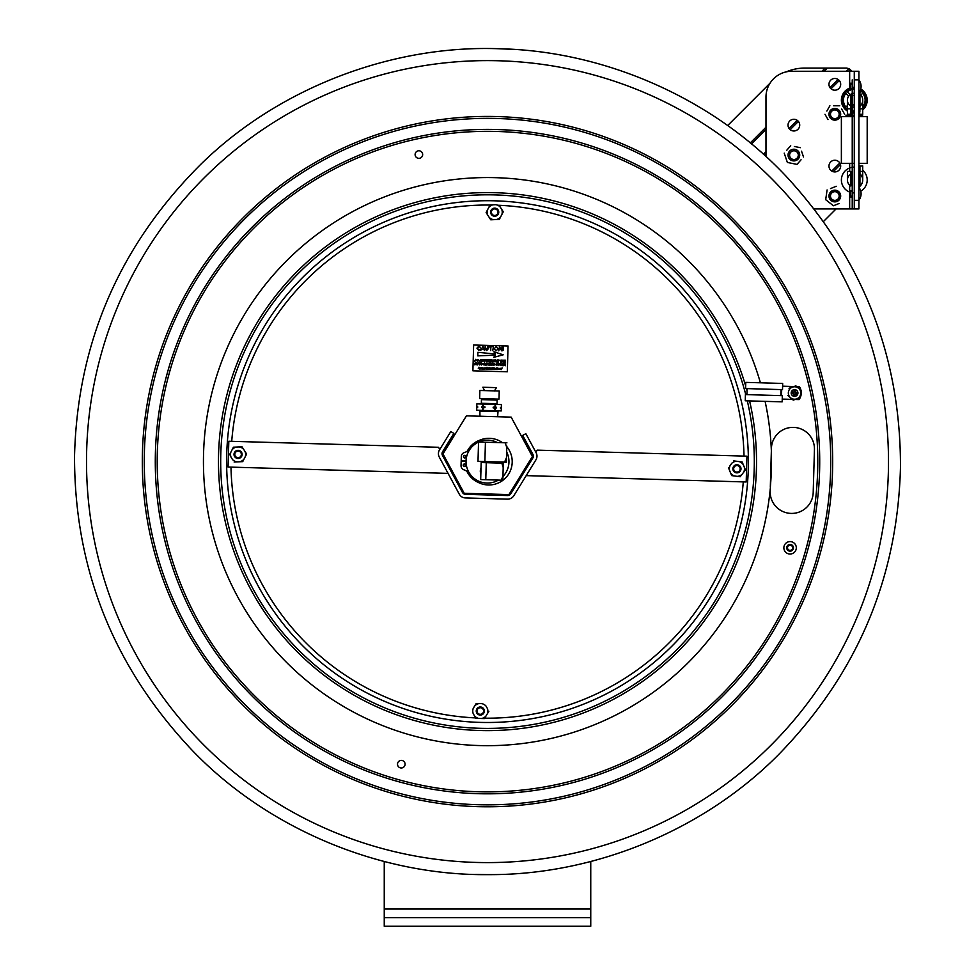 <?xml version="1.0" encoding="UTF-8"?>
<svg xmlns="http://www.w3.org/2000/svg" width="975" height="975" viewBox="0 0 975 975"><rect width="100%" height="100%" fill="white"/><g stroke="black" fill="none" stroke-linecap="round" stroke-linejoin="round"><path stroke-width="1.46" d="M590.753 861.51L590.753 917.646L384.247 917.646L384.247 861.51M384.247 917.646L384.247 926.25L590.753 926.25L590.753 917.646M226.724 454.082A260.886 260.886 0 0 0 611.374 691.214A260.886 260.886 0 0 0 624.402 239.521A260.886 260.886 0 0 0 226.724 454.082M474.459 479.992A22.547 22.547 0 0 1 467.415 471.839M465.428 466.172A22.547 22.547 0 0 1 465.087 464.076M464.953 461.297A22.547 22.547 0 0 1 464.977 460.614M465.27 457.848A22.547 22.547 0 0 1 465.721 455.776M467.756 450.73A22.547 22.547 0 0 1 475.544 442.492M473.277 708.264A7.556 7.556 0 0 0 473.131 713.395L474.386 715.735A7.556 7.556 0 0 0 478.762 718.429L475.8 718.343L474.386 715.735L475.8 718.343L481.418 718.502A7.556 7.556 0 0 0 485.94 716.064L484.38 718.587L481.418 718.502L484.38 718.587L487.329 713.81A7.556 7.556 0 0 0 487.476 708.667L486.22 706.339A7.556 7.556 0 0 0 481.845 703.645L479.188 703.56A7.556 7.556 0 0 0 474.679 705.997L476.227 703.475L479.188 703.56L476.227 703.475L473.277 708.264M476.251 710.921A4.058 4.058 0 0 0 482.235 714.602A4.058 4.058 0 0 0 482.43 707.582A4.058 4.058 0 0 0 476.251 710.921M487.329 713.81L488.889 711.287L487.329 713.81M239.765 461.772A7.556 7.556 0 0 0 244.079 458.993L242.726 461.626L234.146 462.04M245.286 456.629A7.556 7.556 0 0 0 245.042 451.498L246.651 453.997L244.079 458.993M243.604 449.268A7.556 7.556 0 0 0 239.033 446.916L241.995 446.782L245.042 451.498M236.389 447.05A7.556 7.556 0 0 0 232.074 449.828L233.427 447.196L239.033 446.916M229.503 454.825L232.074 449.828M230.856 452.193A7.556 7.556 0 0 0 231.099 457.324L232.538 459.554A7.556 7.556 0 0 0 237.108 461.906M240.277 457.823A4.058 4.058 0 0 0 239.935 450.803A4.058 4.058 0 0 0 234.012 454.606A4.058 4.058 0 0 0 240.277 457.823M500.236 207.053A7.556 7.556 0 0 0 495.678 204.689L493.021 204.811A7.556 7.556 0 0 0 488.694 207.59L490.059 204.957L493.021 204.811L490.059 204.957L487.476 209.942A7.556 7.556 0 0 0 487.719 215.073L486.123 212.587L487.476 209.942L486.123 212.587L489.158 217.315A7.556 7.556 0 0 0 493.716 219.668L490.754 219.802L489.158 217.315L490.754 219.802L496.372 219.546A7.556 7.556 0 0 0 500.687 216.767L499.334 219.399L496.372 219.546L499.334 219.399L501.906 214.415A7.556 7.556 0 0 0 501.674 209.284L503.271 211.782L501.906 214.415L503.271 211.782L500.236 207.053M496.555 208.577A4.058 4.058 0 0 0 490.644 212.367A4.058 4.058 0 0 0 496.884 215.597A4.058 4.058 0 0 0 496.555 208.577M743.62 472.302A7.556 7.556 0 0 0 744.315 467.22L745.436 469.962L740.171 476.751L731.664 475.593L728.422 467.647M743.303 464.758A7.556 7.556 0 0 0 739.245 461.614L742.182 462.016L744.315 467.22M733.675 460.858L739.245 461.614M736.612 461.26A7.556 7.556 0 0 0 731.859 463.198L730.238 465.294A7.556 7.556 0 0 0 729.544 470.389M730.543 472.838A7.556 7.556 0 0 0 734.602 475.983M737.234 476.348A7.556 7.556 0 0 0 741.987 474.411M740.951 469.353A4.058 4.058 0 0 0 735.394 465.038A4.058 4.058 0 0 0 734.443 472.01A4.058 4.058 0 0 0 740.951 469.353M508.048 345.991L507.305 371.792L472.899 370.805L473.643 345.004L508.048 345.991M499.736 364.37L498.615 365.552L497.786 364.626L498.895 363.431L499.736 364.37M486.123 363.09L486.744 364.869L487.378 363.127L486.915 365.174L485.964 363.37L485.318 365.138L486.123 363.09M503.709 363.602L502.43 363.797L502.283 364.431L503.478 364.455L502.064 365.381L503.332 365.649L501.772 365.613L502.247 363.553L503.709 363.602M480.724 364.382L481.796 364.479L480.748 363.456L481.467 362.932L482.186 363.529L481.089 363.248L482.04 364.467L481.248 365.04L480.724 364.382M476.97 364.102L477.384 364.699L478.591 362.871L477.421 364.93L476.678 364.321L477.031 362.834L476.97 364.102M500.431 363.504L500.687 365.284L501.954 363.553L500.784 365.576L500.431 363.504M488.475 363.395L490.133 363.212L488.962 365.235L489.17 363.419L488.475 363.395M492.802 363.285L492.07 365.332L492.802 363.285M478.871 363.127L480.529 362.932L479.359 364.967L479.566 363.139L478.871 363.127M496.507 365.491L495.714 364.577L496.823 363.37L497.567 364.016L496.19 363.919L496.531 365.247L497.445 364.796L496.507 365.491M493.192 364.735L494.276 364.833L493.228 363.809L493.947 363.285L494.666 363.894L493.569 363.614L494.508 364.821L493.716 365.406L493.192 364.735M490.669 363.224L490.474 364.053L491.583 364.089L492.022 363.261L491.534 365.308L491.522 364.321L489.95 365.272L490.669 363.224M475.264 362.773L475.885 364.565L476.519 362.81L476.056 364.869L475.105 363.053L474.459 364.821L475.264 362.773M505.05 363.638L505.501 365.71L504.173 364.747L503.709 365.662L504.185 363.614L505.05 363.638M485.197 363.955L484.075 365.125L483.247 364.211L484.356 363.005L485.197 363.955M498.079 348.806L496.068 350.866L494.179 348.745L496.19 346.625L498.079 348.806M482.991 346.296L484.526 350.476L483.527 349.196L481.76 349.135L480.687 350.366L482.991 346.296M478.774 350.366L476.958 348.16L478.871 346.125L480.395 347.368L478.835 346.6L477.494 348.173L478.737 349.891L480.468 349.038L478.774 350.366M493.411 346.6L492.753 350.72L493.411 346.6M503.222 346.881L503.551 350.062L503.222 346.881M488.902 346.954L492.217 346.564L490.827 347.003L490.717 350.659L490.279 346.99L488.902 346.954M488.256 348.831L486.622 350.598L485.087 348.745L485.148 346.369L486.598 350.062L487.719 348.782L487.78 346.442L488.256 348.831M499.48 346.771L501.455 350.037L502.088 346.856L501.967 350.976L499.419 347.709L498.798 350.89L499.48 346.771M495.312 354.035L493.898 351.756L503.197 354.815L493.74 357.35L495.276 355.144L477.787 355.875L477.884 352.304L495.312 354.035M495.02 360.799L493.898 361.969L493.07 361.043L494.179 359.848L495.02 360.799M478.749 360.323L477.616 361.493L476.787 360.579L477.908 359.385L478.749 360.323M487.914 359.702L488.378 361.774L487.037 360.811L486.574 361.725L487.061 359.678L487.914 359.702M480.468 359.482L481.102 361.274L481.735 359.519L481.272 361.579L480.322 359.763L479.663 361.53L480.468 359.482M490.559 359.775L489.279 359.982L490.327 360.64L488.914 361.554L490.181 361.835L488.609 361.786L489.097 359.738L490.559 359.775M502.259 360.116L502.064 360.945L503.173 360.982L503.612 360.153L503.124 362.2L503.112 361.213L501.54 362.164L502.259 360.116M500.065 360.287L501.723 360.092L500.553 362.127L500.748 360.311L500.065 360.287M484.27 359.836L485.928 359.641L484.758 361.676L484.953 359.848L484.27 359.836M495.714 359.921L495.97 361.701L497.238 359.97L496.068 362.005L495.714 359.921M498.993 360.019L497.713 360.226L498.761 360.884L497.347 361.798L498.615 362.078L497.055 362.03L497.53 359.982L498.993 360.019M505.55 360.202L504.27 360.409L505.306 361.067L503.904 361.981L505.172 362.261L503.6 362.212L504.075 360.165L505.55 360.202M491.437 359.799L491.595 361.53L492.948 359.848L492.448 361.896L492.716 360.08L491.656 361.871L491.229 360.092L490.583 361.847L491.437 359.799M475.654 359.348L476.507 360.214L474.557 361.384L475.654 359.348M483.856 360.47L482.735 361.64L481.906 360.726L483.027 359.531L483.856 360.47M486.257 367.392L486.671 368.879L487.524 367.441L487.476 369.159L487.293 367.673L486.793 369.135L486.123 367.648L485.855 369.111L486.257 367.392M501.503 369.586L501.004 368.928L502.101 367.855L501.503 369.586M488.341 367.904L488.304 369.208L488.341 367.904M497.774 368.184L497.725 369.476L497.774 368.184M478.969 368.733L478.969 367.161L479.615 368.44L478.262 368.294L478.969 368.733M499.005 369.318L498.968 368.209L499.005 369.318M482.796 367.77L483.515 369.038L483.088 367.953L482.54 369.013L482.796 367.77M489.462 369.232L489.438 367.526L489.462 369.232M491.376 368.026L491.132 369.257L491.376 368.026M482.272 367.758L482.016 369.001L482.272 367.758M481.455 367.733L481.211 368.977L481.455 367.733M496.994 367.709L496.726 369.428L496.994 367.709M496.007 369.428L496.043 368.136L496.007 369.428M494.459 368.111L495.178 369.379L494.752 368.294L494.203 369.354L494.459 368.111M500.26 369.549L500.285 368.258L500.26 369.549M493.898 367.624L492.899 367.794L493.813 368.343L492.862 369.111L493.911 369.342L492.631 369.306L492.68 367.587L493.898 367.624M490.34 367.965L490.303 369.257L490.34 367.965M480.127 367.697L480.955 368.331L479.858 369.415L480.127 367.697M484.063 369.306L484.612 368.928L483.771 368.416L484.867 367.831L484.063 369.306M483.576 711.019A3.266 3.266 0 0 1 478.676 713.871A3.266 3.266 0 0 1 478.652 708.203A3.266 3.266 0 0 1 483.576 711.019M740.196 468.792A3.266 3.266 0 0 1 735.308 471.644A3.266 3.266 0 0 1 735.284 465.977A3.266 3.266 0 0 1 740.196 468.792M241.349 454.399A3.266 3.266 0 0 1 236.45 457.251A3.266 3.266 0 0 1 236.425 451.583A3.266 3.266 0 0 1 241.349 454.399M497.969 212.16A3.266 3.266 0 0 1 493.07 215.024A3.266 3.266 0 0 1 493.045 209.357A3.266 3.266 0 0 1 497.969 212.16M499.066 60.779A400.993 400.993 0 0 1 828.848 672.031A400.993 400.993 0 0 1 134.599 652.007A400.993 400.993 0 0 1 499.066 60.779M771.432 448.281L771.322 452.278A283.969 283.969 0 0 1 770.311 487.281L771.432 448.281A21.511 21.511 0 0 1 793.553 427.391A21.511 21.511 0 0 1 814.442 449.524A21.511 21.511 0 0 0 793.553 427.391A21.511 21.511 0 0 0 771.432 448.281M770.189 491.278A21.511 21.511 0 0 0 791.078 513.411A21.511 21.511 0 0 0 813.199 492.521A21.511 21.511 0 0 1 791.078 513.411A21.511 21.511 0 0 1 770.189 491.278L770.274 488.682A284.066 284.066 0 0 1 466.708 744.912A284.066 284.066 0 0 1 203.812 447.111A284.066 284.066 0 0 1 760.415 382.797M814.442 449.524L813.199 492.521M405.088 764.303A3.79 3.79 0 0 1 399.311 767.41A3.79 3.79 0 0 1 399.506 760.853A3.79 3.79 0 0 1 405.088 764.303M415.106 154.452A3.79 3.79 0 0 1 420.871 151.332A3.79 3.79 0 0 1 420.688 157.889A3.79 3.79 0 0 1 415.106 154.452M786.191 71.882A47.495 47.495 0 0 1 804.826 68.067L827.3 68.067L825.142 68.067L821.949 71.26M851.041 70.419L850.261 69.53L848.567 71.26L850.261 69.53L849.006 68.664L850.261 69.53A5.509 5.509 0 0 1 851.516 71.26M764.534 155.269L765.984 153.818L764.534 155.281M798.403 121.424L790.164 129.651L798.391 121.412M831.017 88.786L839.268 80.535L831.029 88.786M833.259 171.722L840.462 164.519L833.272 171.722M846.41 71.26L849.006 68.664L846.532 68.067L827.3 68.067L824.107 71.26M838.147 79.523L830.005 87.665M797.294 120.376L789.116 128.542M765.984 151.673L763.401 154.257M751.445 143.922L765.984 129.382M765.984 127.225L750.263 142.947L765.984 127.238M727.642 125.58L770.055 83.155M836.062 208.93L823.534 221.459M838.963 110.151A5.85 5.85 0 0 1 838.963 118.414A5.85 5.85 0 0 1 830.688 118.414M838.963 191.892A5.85 5.85 0 0 1 838.963 200.168A5.85 5.85 0 0 1 830.688 200.168M789.774 159.242A5.85 5.85 0 0 1 789.811 151.015A5.85 5.85 0 0 1 798.05 150.979M839.816 163.032L831.773 171.076M498.408 480.09A21.462 21.462 0 0 1 466.477 465.879A21.462 21.462 0 0 1 478.554 442.102M478.713 442.028A21.462 21.462 0 0 1 497.396 442.565M506.671 451.961A21.462 21.462 0 0 1 502.917 476.531M464.21 493.301L442.955 453.923L466.44 415.837L511.168 417.129L532.411 456.507L508.926 494.593L464.21 493.301M464.758 460.602A22.766 22.766 0 0 0 464.734 461.297M464.856 463.99A22.766 22.766 0 0 0 465.233 466.33M466.964 471.437A22.766 22.766 0 0 0 478.079 482.332M479.286 440.371A22.766 22.766 0 0 0 467.305 451.096M465.538 455.605A22.766 22.766 0 0 0 465.038 457.921M466.062 460.639L461.199 460.505L461.309 456.544A4.302 4.302 0 0 1 464.429 452.534A8.604 8.604 0 0 0 469.304 448.939A23.339 23.339 0 0 1 502.515 442.711M466.038 461.333L461.175 461.187L461.041 465.636A4.302 4.302 0 0 0 464.063 469.865A8.604 8.604 0 0 1 468.865 473.643A23.339 23.339 0 0 0 502.393 480.675A23.339 23.339 0 0 0 506.793 446.696M464.709 457.957A1.304 1.304 0 0 1 463.637 455.959A1.304 1.304 0 0 1 465.904 456.02A1.304 1.304 0 0 1 464.709 457.957M464.466 466.55A1.304 1.304 0 0 1 463.393 464.563A1.304 1.304 0 0 1 465.648 464.624A1.304 1.304 0 0 1 464.466 466.55M482.71 406.673L482.601 410.402L476.69 410.231L476.872 403.869L482.783 404.04L482.71 406.673L481.784 407.538L481.796 406.855M495.41 408.135L495.519 404.418L501.442 404.588L501.26 410.938L495.337 410.768L495.41 408.135L496.348 407.27L496.324 407.964M494.971 408.123L493.167 407.867L493.179 407.184L494.995 407.026L494.886 410.755L483.052 410.414L483.161 406.685L484.965 406.941L484.941 407.635L483.125 407.782M476.799 406.502L477.677 407.428L476.763 407.599M482.686 407.769L481.784 407.538M501.333 408.306L500.431 408.074L501.369 407.209M495.446 407.038L496.348 407.27M477.677 407.428L477.689 406.733M497.652 416.739L498.006 411.584L479.895 411.06L479.944 416.227M497.006 403.723L481.345 403.272L481.455 399.64L497.104 400.091L497.006 403.723M479.871 390.463L499.224 391.024L498.993 399.116L479.639 398.556L479.871 390.463M494.362 391.024L496.446 387.636L482.832 387.246L484.648 390.609M493.874 407.964L493.886 407.123M494.093 400.006L494.13 398.97M500.455 407.392L500.431 408.074M483.161 406.685L483.234 404.064L495.081 404.406L494.995 407.026M481.016 468.219L480.98 468.293A6.898 6.898 0 0 0 480.821 473.826L480.858 473.899M503.076 471.693L503.197 467.525L501.82 463.137L503.319 463.186L502.832 480.212L503.319 463.186L481.175 462.54L480.687 479.578L501.333 480.163L502.954 475.873M502.832 480.212L501.333 480.163L502.832 480.212M506.805 447.488L506.378 462.199L506.805 447.488L505.135 442.784L478.554 442.028L477.994 461.37L504.575 462.138L506.513 457.543M506.659 452.522C506.013 474.837 507.305 430.194 506.659 452.522M506.939 442.845L505.135 442.784L506.939 442.845M506.378 462.199L504.575 462.138L506.378 462.199M527.378 465.331L514.556 486.135L527.378 465.331M515.092 485.245L516.019 483.758L515.092 485.245M519.809 477.604L520.455 476.543L519.809 477.604M519.553 478.018L520.479 476.519L519.553 478.018M520.357 476.714L519.541 478.043L520.357 476.714M518.968 478.957L518.054 480.456L518.968 478.957M517.298 481.674L516.567 482.869L517.298 481.674M516.738 482.588L517.481 481.37L516.738 482.588M517.018 482.125L517.481 481.37L517.018 482.125M517.372 481.54L516.579 482.832L517.372 481.54M523.465 471.668L525.61 468.183L523.465 471.668M524.258 470.389L522.844 472.68L524.258 470.389M523.66 471.352L525.61 468.183L523.66 471.352M523.916 470.937L525.61 468.183L523.916 470.937M525.293 468.707L522.905 472.582L525.293 468.707M525.33 468.634L522.905 472.582L525.33 468.634M490.644 211.831A4.058 4.058 0 0 1 495.044 208.138A4.058 4.058 0 0 1 498.737 212.526M241.751 452.692A4.058 4.058 0 0 1 237.729 458.457A4.058 4.058 0 0 1 234.743 452.083A4.058 4.058 0 0 1 241.751 452.692M733.858 466.135A4.058 4.058 0 0 1 739.598 465.745A4.058 4.058 0 0 1 739.988 471.473M780.999 389.586L780.817 395.606M782.23 399.092L799.037 399.579A11.188 11.188 0 0 0 799.415 386.673L782.608 386.185M781.682 389.61L781.511 395.631M782.157 401.846L782.328 395.655L745.424 394.582L745.241 400.786L782.157 401.846M782.511 389.634L745.595 388.562L745.777 382.371L782.681 383.443L782.511 389.634M792.553 548.572L793.162 548.584L792.59 547.194M790.847 545.342L789.482 544.696L789.47 545.305M787.617 547.048L787.008 547.024L787.581 548.425M789.323 550.278L789.299 550.887L790.701 550.314M790.006 550.388A2.584 2.584 0 0 1 787.885 546.451A2.584 2.584 0 0 1 792.358 546.585A2.584 2.584 0 0 1 790.006 550.388M789.994 551.082A3.266 3.266 0 0 0 792.967 546.256A3.266 3.266 0 0 0 787.3 546.085A3.266 3.266 0 0 0 789.994 551.082A3.266 3.266 0 0 0 792.967 546.256A3.266 3.266 0 0 0 787.3 546.085A3.266 3.266 0 0 0 789.994 551.082M795.368 392.462L795.88 390.11L794.527 389.817L794.028 392.169L791.663 391.67L791.371 393.01L793.735 393.522L793.223 395.874L794.564 396.167L795.076 393.815L797.428 394.314L797.721 392.974L795.368 392.462M797.745 393.681A3.266 3.266 0 0 0 793.553 389.878A3.266 3.266 0 0 0 792.358 395.411A3.266 3.266 0 0 0 797.745 393.681A3.266 3.266 0 0 0 793.553 389.878A3.266 3.266 0 0 0 792.358 395.411A3.266 3.266 0 0 0 797.745 393.681M828.055 119.596L824.984 114.294L828.055 119.596M826.837 111.077L829.896 105.763L826.837 111.077M833.601 105.763L839.731 105.763L833.601 105.763M841.596 108.968L844.655 114.27L841.596 108.968M787.373 162.459L797.014 164.385L787.373 162.459L784.217 153.136L787.373 162.459M801.06 159.778L797.014 164.385L801.06 159.778M786.667 150.357L790.713 145.75L786.667 150.357M794.345 146.482L800.365 147.676L794.345 146.482M801.547 151.186L803.51 156.999L801.547 151.186M825.691 199.692L833.43 205.762L825.691 199.692L827.092 189.954L825.691 199.692M839.122 203.483L833.43 205.762L839.122 203.483M830.529 188.577L836.221 186.286L830.529 188.577M834.819 109.943A4.339 4.339 0 0 0 831.066 116.452A4.339 4.339 0 0 0 838.585 116.452A4.339 4.339 0 0 0 834.819 109.943M834.819 108.907A5.375 5.375 0 0 0 830.164 116.976A5.375 5.375 0 0 0 839.487 116.976A5.375 5.375 0 0 0 834.819 108.907M793.955 150.808A4.339 4.339 0 0 0 790.189 157.328A4.339 4.339 0 0 0 797.708 157.328A4.339 4.339 0 0 0 793.955 150.808M790.286 152.831L788.97 152.076M788.799 152.38L790.103 153.136M797.794 153.136L799.073 152.393M798.903 152.1L797.623 152.831M793.784 159.498L793.784 160.924M794.125 160.912L794.125 159.498M834.819 191.685A4.339 4.339 0 0 0 831.066 198.193A4.339 4.339 0 0 0 838.585 198.193A4.339 4.339 0 0 0 834.819 191.685M834.819 190.649A5.375 5.375 0 0 0 830.164 198.717A5.375 5.375 0 0 0 839.487 198.717A5.375 5.375 0 0 0 834.819 190.649M783.863 547.913A6.216 6.216 0 0 0 793.284 553.142A6.216 6.216 0 0 0 793.102 542.368A6.216 6.216 0 0 0 783.863 547.913M793.455 547.755A3.376 3.376 0 0 0 788.348 544.915A3.376 3.376 0 0 0 788.446 550.753A3.376 3.376 0 0 0 793.455 547.755M793.236 400.128L787.715 395.411L793.236 400.128L800.061 397.702L793.236 400.128M789.031 388.282L795.868 385.856L789.031 388.282M795.868 385.856L801.389 390.573L795.868 385.856M801.389 390.573L800.061 397.702L801.389 390.573M788.69 395.07A6.216 6.216 0 0 0 799.281 397.032A6.216 6.216 0 0 0 795.685 386.88A6.216 6.216 0 0 0 788.69 395.07M797.733 391.865A3.376 3.376 0 0 0 791.98 390.804A3.376 3.376 0 0 0 793.943 396.313A3.376 3.376 0 0 0 797.733 391.865M859.085 187.566A3.096 3.096 0 0 1 859.938 186.274A8.434 8.434 0 0 0 859.938 173.757A8.434 8.434 0 0 1 859.938 186.274A8.434 8.434 0 0 0 862.717 180.022L862.717 180.022A8.434 8.434 0 0 1 859.938 186.274L859.938 165.908L858.914 166.189L862.717 165.908L862.717 180.022M862.717 108.773L862.717 114.282L859.609 114.282L859.938 108.773L862.717 108.773L862.717 100.169A8.434 8.434 0 0 1 859.938 106.433L859.938 93.917A8.434 8.434 0 0 1 862.717 100.169A8.434 8.434 0 0 0 860.937 94.989A8.434 8.434 0 0 1 860.937 105.361M859.938 106.433L859.609 106.714A8.434 8.434 0 0 0 859.938 93.917M858.914 208.93L854.283 208.93L858.914 208.93L858.914 200.326L854.283 200.326L854.283 208.93L814.223 208.93M765.984 156.597L765.984 97.073A25.813 25.813 0 0 1 791.797 71.26L854.283 71.26L854.283 79.865L858.914 79.865L858.914 71.26L854.283 71.26L858.914 71.26M854.283 200.326L854.283 79.865M858.914 79.865L858.914 200.326M858.914 171.417L862.717 171.417M859.938 165.908L858.914 165.921M788.019 125.129A5.85 5.85 0 0 1 793.869 119.279A5.85 5.85 0 0 1 799.719 125.129A5.85 5.85 0 0 1 793.869 130.979A5.85 5.85 0 0 1 788.019 125.129M828.969 166.079A5.85 5.85 0 0 1 834.819 160.229A5.85 5.85 0 0 1 840.682 166.079A5.85 5.85 0 0 1 834.819 171.929A5.85 5.85 0 0 1 828.969 166.079M799.719 155.074A5.85 5.85 0 0 1 790.944 160.132A5.85 5.85 0 0 1 790.944 150.004A5.85 5.85 0 0 1 799.719 155.074M840.682 196.024A5.85 5.85 0 0 1 831.894 201.094A5.85 5.85 0 0 1 831.894 190.954A5.85 5.85 0 0 1 840.682 196.024M840.682 114.282A5.85 5.85 0 0 1 831.894 119.352A5.85 5.85 0 0 1 831.894 109.212A5.85 5.85 0 0 1 840.682 114.282M840.682 84.338A5.85 5.85 0 0 1 831.894 89.407A5.85 5.85 0 0 1 831.894 79.268A5.85 5.85 0 0 1 840.682 84.338M850.846 185.981A6.886 6.886 0 0 1 847.409 180.022A6.886 6.886 0 0 0 850.846 185.981A6.886 6.886 0 0 1 847.409 180.022L847.409 171.417L850.846 171.417L850.846 185.981A6.886 6.886 0 0 1 850.846 174.062L852.138 173.477L850.846 174.062A6.886 6.886 0 0 1 852.138 173.477A6.886 6.886 0 0 0 850.846 174.062M852.235 166.128L852.235 171.673L852.235 166.128M847.409 180.022L847.409 171.417M850.846 94.209A6.886 6.886 0 0 0 847.409 100.169A6.886 6.886 0 0 1 850.846 94.209L850.846 114.282L850.846 108.773L847.409 108.773L847.409 100.169A6.886 6.886 0 0 0 852.138 106.714L850.846 106.141A6.898 6.898 0 0 0 854.283 107.067M852.138 114.282L847.409 114.282L847.409 108.773M852.235 208.93L852.235 200.326L852.235 208.93M852.235 79.865L852.235 200.326L852.235 79.865M852.235 116.622L852.235 111.516L852.235 116.622M852.235 110.821L852.235 106.762L852.235 110.821M852.235 104.544L852.235 95.794L852.235 104.544M852.235 188.37L852.235 193.793C852.235 206.383 852.235 181.192 852.235 193.793L852.235 190.6L852.235 196.974L850.541 196.974L850.541 190.6L850.541 196.974L851.382 196.133M852.235 86.409C852.235 98.999 852.235 73.808 852.235 86.409L852.235 83.216L852.235 86.409M863.411 109.298A12.907 12.907 0 0 0 860.767 89.005A12.907 12.907 0 0 1 863.411 109.298A12.907 12.907 0 0 0 860.767 89.005A12.907 12.907 0 0 1 862.717 109.943A12.907 12.907 0 0 0 863.411 109.298A12.907 12.907 0 0 1 862.717 109.943A12.907 12.907 0 0 0 863.411 109.298M854.283 87.262A12.907 12.907 0 0 0 852.235 87.433A12.907 12.907 0 0 1 854.283 87.262A12.907 12.907 0 0 0 852.235 87.433A12.907 12.907 0 0 1 854.283 87.262M850.541 87.823A12.907 12.907 0 0 0 847.409 111.089A12.907 12.907 0 0 1 850.541 87.823A12.907 12.907 0 0 0 847.409 111.089A12.907 12.907 0 0 1 850.541 87.823M850.846 112.613A12.907 12.907 0 0 0 854.283 113.076A12.907 12.907 0 0 1 850.846 112.613A12.907 12.907 0 0 0 854.283 113.076A12.907 12.907 0 0 1 850.846 112.613M858.914 112.222A12.907 12.907 0 0 0 859.938 111.772A12.907 12.907 0 0 1 858.914 112.222A12.907 12.907 0 0 0 859.938 111.772A12.907 12.907 0 0 1 858.914 112.222M858.914 94.088L861.193 91.808A10.847 10.847 0 0 0 860.047 90.992A10.847 10.847 0 0 1 861.193 91.808L858.914 94.088M854.283 89.334A10.847 10.847 0 0 0 852.235 89.529A10.847 10.847 0 0 1 854.283 89.334M850.627 89.968A10.847 10.847 0 0 0 847.385 91.808L850.188 94.612L847.385 91.808A10.847 10.847 0 0 1 850.627 89.968M854.283 93.271A6.898 6.898 0 0 0 850.188 94.612A6.898 6.898 0 0 1 854.283 93.271M847.409 105.593L845.922 107.067L847.409 105.593L847.409 100.657A6.898 6.898 0 0 1 848.737 96.074L845.922 93.271A10.847 10.847 0 0 0 845.922 107.067M862.717 108.03A11.529 11.529 0 0 0 860.328 90.346M854.283 88.64A11.529 11.529 0 0 0 852.235 88.822M850.541 89.261A11.529 11.529 0 0 0 847.409 109.419M850.846 111.174A11.529 11.529 0 0 0 854.283 111.698M858.914 110.736A11.529 11.529 0 0 0 859.938 110.224M860.937 94.989L862.643 93.271A10.847 10.847 0 0 1 862.717 106.982M858.914 101.571A4.838 4.838 0 0 0 858.914 98.768M854.283 95.331A4.838 4.838 0 0 0 850.846 96.769M850.846 103.569A4.838 4.838 0 0 0 854.283 105.007M858.914 106.263L859.938 107.287M850.846 110.455A10.847 10.847 0 0 0 854.283 111.016A10.847 10.847 0 0 1 850.846 110.455M858.914 109.98A10.847 10.847 0 0 0 859.938 109.419A10.847 10.847 0 0 1 858.914 109.98M863.411 189.15A12.907 12.907 0 0 0 862.717 170.247A12.907 12.907 0 0 1 863.411 189.15A12.907 12.907 0 0 0 862.717 170.247A12.907 12.907 0 0 1 860.767 191.185A12.907 12.907 0 0 0 863.411 189.15A12.907 12.907 0 0 1 860.767 191.185A12.907 12.907 0 0 0 863.411 189.15M859.938 168.419A12.907 12.907 0 0 0 858.914 167.968A12.907 12.907 0 0 1 859.938 168.419A12.907 12.907 0 0 0 858.914 167.968A12.907 12.907 0 0 1 859.938 168.419M854.283 167.115A12.907 12.907 0 0 0 850.541 192.368A12.907 12.907 0 0 1 854.283 167.115A12.907 12.907 0 0 0 850.541 192.368A12.907 12.907 0 0 1 854.283 167.115M852.235 192.757A12.907 12.907 0 0 0 854.283 192.928A12.907 12.907 0 0 1 852.235 192.757A12.907 12.907 0 0 0 854.283 192.928A12.907 12.907 0 0 1 852.235 192.757M854.283 163.325L841.376 163.325L841.376 116.622L854.283 116.622M858.914 116.622L867.189 116.622L867.189 163.325L858.914 163.325M846.129 115.245L854.283 115.245L846.129 115.245M858.914 115.245C867.921 115.245 867.921 115.245 858.914 115.245L861.193 115.245L858.914 115.245M862.643 115.245C865.922 115.245 865.922 115.245 862.643 115.245L859.84 115.245L862.643 115.245M845.922 115.245L848.737 115.245L845.922 115.245C842.656 115.245 842.656 115.245 845.922 115.245M850.87 115.245L854.283 115.245L850.87 115.245M847.385 115.245L854.283 115.245L847.385 115.245M532.935 454.399A3.595 3.595 0 0 1 532.837 458.006A3.595 3.595 0 0 0 532.935 454.399L522.685 435.411L525.854 433.692L536.104 452.692A7.203 7.203 0 0 1 535.897 459.895L513.813 495.727A7.203 7.203 0 0 1 507.475 499.139L465.392 497.933A7.203 7.203 0 0 1 459.262 494.154L439.286 457.104A7.203 7.203 0 0 1 439.493 449.902L450.816 431.535L453.875 433.424L442.553 451.791A3.595 3.595 0 0 0 442.455 455.398L462.43 492.436A3.595 3.595 0 0 0 465.502 494.325A3.595 3.595 0 0 1 462.43 492.436M532.837 458.006L510.742 493.837A3.595 3.595 0 0 1 507.573 495.544A3.595 3.595 0 0 0 510.742 493.837M507.573 495.544L465.502 494.325M535.872 452.242L537.176 450.133L746.935 456.178L746.192 481.979L526.195 475.629M522.039 475.52L533.362 456.3M439.749 449.475L438.567 447.281L228.808 441.236L228.065 467.037L448.061 473.387M452.217 473.497L442.016 453.668M384.247 909.041L590.753 909.041M231.721 441.322A256.583 256.583 0 0 1 492.168 205.067M497.628 205.225A256.583 256.583 0 0 1 744.023 456.093M743.279 481.894A256.583 256.583 0 0 1 482.832 718.148M477.372 717.99A256.583 256.583 0 0 1 230.978 467.122M497.018 131.467A330.269 330.269 0 0 1 768.641 634.92A330.269 330.269 0 0 1 196.828 618.43A330.269 330.269 0 0 1 497.018 131.467M765.095 401.359A284.066 284.066 0 0 1 771.359 450.877M749.58 400.908A269.015 269.015 0 0 1 525.61 727.911A269.015 269.015 0 0 1 218.912 476.836A269.015 269.015 0 0 1 745.668 386.003M746.423 388.586A269.015 269.015 0 0 1 747.045 390.853M747.301 400.835A266.809 266.809 0 0 1 525.671 725.668A266.809 266.809 0 0 1 221.13 476.909A266.809 266.809 0 0 1 745.753 394.595M497.079 129.529A332.219 332.219 0 0 1 770.299 635.944A332.219 332.219 0 0 1 195.122 619.344A332.219 332.219 0 0 1 497.079 129.529M497.396 118.511A343.237 343.237 0 0 1 779.683 641.721A343.237 343.237 0 0 1 185.421 624.585A343.237 343.237 0 0 1 497.396 118.511M497.457 116.573A345.174 345.174 0 0 1 781.328 642.744A345.174 345.174 0 0 1 183.714 625.499A345.174 345.174 0 0 1 497.457 116.573M825.167 68.067L821.974 71.26M486.269 462.686L485.782 479.724M485.428 442.223L484.88 461.577M849.664 208.93L849.664 185.116M849.664 171.417L849.664 163.325M849.664 116.622L849.664 114.282M849.664 89.615L849.664 71.26M499.407 48.762C604.025 50.883 712.554 97.951 786.216 176.377C862.558 259.021 900.644 355.899 900.473 467.025C897.719 578.126 857.11 673.969 778.623 754.577C702.926 831.041 593.19 875.245 488.56 874.624C381.932 875.879 269.587 830.322 193.233 751.42C114.002 668.107 74.429 569.692 74.527 456.178C77.415 342.712 119.547 245.371 200.947 164.166C279.35 87.299 392.84 44.704 499.407 48.762L512.375 49.335M475.593 874.453L488.56 874.636M484.234 407.684L484.258 406.855M484.465 399.726L484.49 398.69M747.106 388.611L746.935 394.631M851.382 84.069L850.541 83.216L852.235 83.216L850.541 83.216L850.541 89.59L852.235 89.59M851.382 88.749L850.541 89.59L850.541 83.216L850.541 86.409M858.914 92.857A10.688 10.688 0 0 0 858.914 79.95M851.382 191.453L850.541 190.6L852.235 190.6M858.914 200.241A10.688 10.688 0 0 0 858.914 187.334"/></g></svg>
